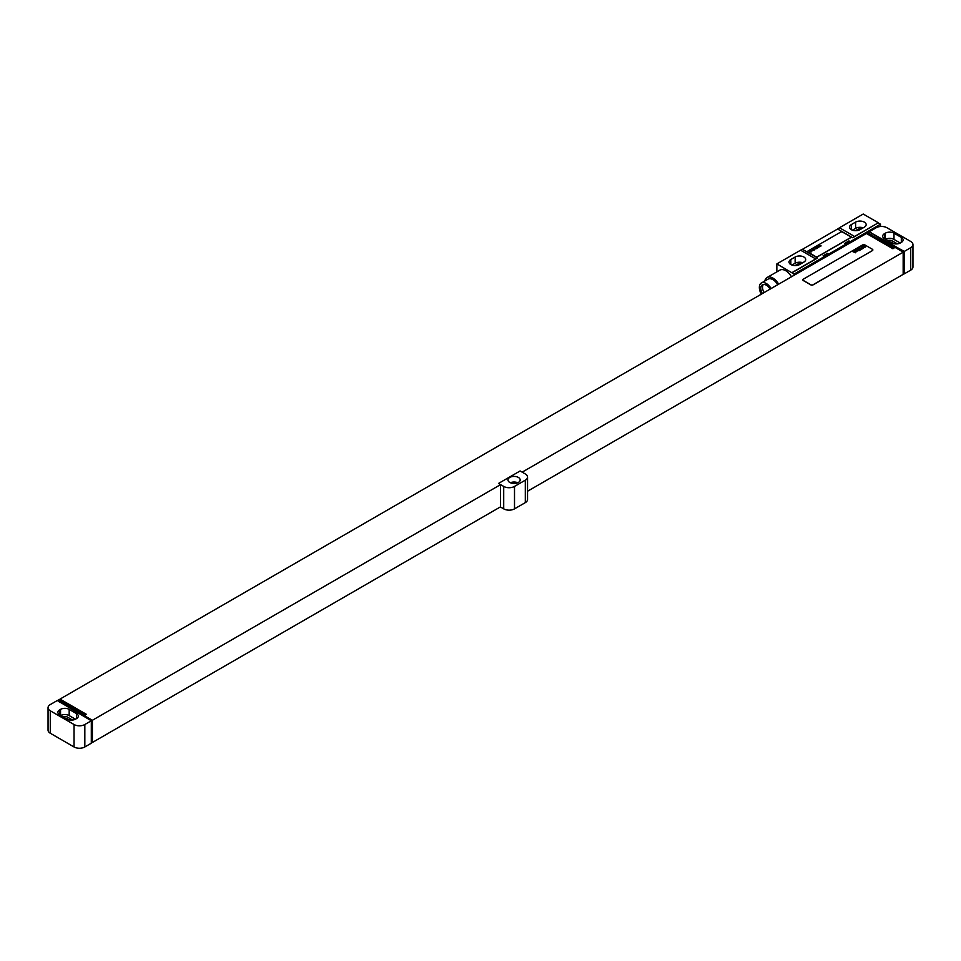 <?xml version="1.0" encoding="UTF-8"?>
<svg xmlns="http://www.w3.org/2000/svg" width="961" height="961" viewBox="0 0 961 961"><rect width="100%" height="100%" fill="white"/><g stroke="black" fill="none" stroke-linecap="round" stroke-linejoin="round"><path stroke-width="1.44" d="M912.95 244.587A7.628 4.409 0 0 1 910.716 247.698L904.241 251.446L870.774 232.742L869.152 231.805L876.168 227.757A7.628 4.409 0 0 1 886.967 227.757L910.716 241.463A7.628 4.409 0 0 1 912.95 244.587L912.95 267.026A7.628 4.409 180 0 1 910.716 270.137L904.241 273.873L903.16 273.26M901.322 242.4A6.102 3.532 0 0 0 903.112 239.914A6.102 3.532 0 0 0 901.322 237.415L893.982 233.175A6.102 3.532 0 0 0 885.345 233.175L884.48 233.679A6.102 3.532 0 0 0 882.691 236.166A6.102 3.532 0 0 0 884.48 238.664L891.82 242.905A6.102 3.532 0 0 0 900.457 242.905L901.322 242.4L901.322 237.415M900.241 243.025L893.982 239.409A6.102 3.532 0 0 0 885.562 239.289M897.37 243.866L892.252 240.911A3.664 2.114 0 0 0 887.796 240.574M60.002 700.341L60.002 699.091L866.45 233.487L892.901 248.755L893.982 248.142L867.531 232.862L869.152 231.925L903.16 252.19L522.171 472.151M867.531 234.112L867.531 232.862M57.408 700.581L58.921 699.716L85.373 714.984L86.454 714.359L60.002 699.091M91.307 720.774L57.3 700.521L50.284 704.569A7.628 4.409 0 0 0 48.05 707.692A7.628 4.409 0 0 0 50.284 710.804L74.033 724.522A7.628 4.409 0 0 0 84.832 724.522L91.307 720.774L91.307 743.213L84.832 746.961A7.628 4.409 180 0 1 74.033 746.961L50.284 733.243A7.628 4.409 180 0 1 48.05 730.132L48.05 707.692M59.462 702.395L59.462 701.266L92.388 720.282L500.477 484.68L498.531 483.431L503.708 486.422A7.628 4.409 0 0 0 514.507 486.422L525.307 480.188A7.628 4.409 0 0 0 527.541 477.076A7.628 4.409 0 0 0 525.307 473.953L520.117 470.962L498.531 483.431M802.855 279.867A1.526 0.877 0 0 0 802.843 279.927A1.526 0.877 0 0 0 803.3 280.552L810.856 284.912A1.526 0.877 0 0 0 813.006 284.912L872.384 250.629A1.526 0.877 0 0 0 872.84 250.004A1.526 0.877 0 0 0 872.828 249.944M500.477 484.68L500.477 506.867L92.388 742.469L91.307 741.844M92.388 720.282L92.388 742.469M903.16 252.19L903.16 274.378L527.541 491.239M904.241 251.446L904.241 273.873M500.369 506.927L503.708 508.862A7.628 4.409 180 0 0 514.507 508.862L525.307 502.627A7.628 4.409 180 0 0 527.541 499.516L527.541 477.076M518.387 477.449A6.102 3.532 0 0 0 511.732 476.68A6.102 3.532 0 0 0 507.973 479.935A6.102 3.532 0 0 0 509.762 482.434A6.102 3.532 0 0 0 516.417 483.191A6.102 3.532 0 0 0 520.177 479.935A6.102 3.532 0 0 0 518.387 477.449M871.315 233.799L871.315 232.43M72.568 720.053L67.45 717.098A3.664 2.114 0 0 0 62.994 716.774M75.438 719.212L69.18 715.609A6.102 3.532 0 0 0 60.759 715.489M69.18 709.374A6.102 3.532 0 0 0 60.543 709.374L59.678 709.867A6.102 3.532 0 0 0 57.888 712.365A6.102 3.532 0 0 0 59.678 714.852L67.018 719.092A6.102 3.532 0 0 0 75.655 719.092L76.52 718.6A6.102 3.532 0 0 0 78.309 716.101A6.102 3.532 0 0 0 76.52 713.615L69.18 709.374L69.18 715.609M517.775 482.746A6.102 3.532 0 0 0 510.375 482.746M872.384 250.509A1.526 0.877 0 0 0 872.84 249.884A1.526 0.877 0 0 0 872.384 249.259L864.828 244.899A1.526 0.877 0 0 0 862.678 244.899L803.3 279.183A1.526 0.877 0 0 0 802.843 279.795A1.526 0.877 0 0 0 803.3 280.42L810.856 284.78A1.526 0.877 0 0 0 813.006 284.78L872.384 250.629M861.152 229.006A3.436 1.982 0 0 0 857.548 229.475L855.41 230.7M863.194 227.829A6.186 3.568 0 0 0 855.602 228.346L852.431 230.184M802.747 262.725A6.186 3.568 0 0 0 795.143 263.254L791.972 265.08M800.693 263.915A3.436 1.982 0 0 0 797.089 264.371L794.963 265.608M864.347 227.168A6.186 3.568 0 0 0 866.161 224.634A6.186 3.568 0 0 0 862.341 221.342A6.186 3.568 0 0 0 855.602 222.111L851.278 224.61A6.186 3.568 0 0 0 849.476 227.132A6.186 3.568 0 0 0 853.284 230.436A6.186 3.568 0 0 0 860.023 229.655L864.347 227.168M839.458 227.757L863.218 214.039L878.33 222.772L854.581 236.478L839.458 227.757A15.268 8.817 -60 0 1 837.596 229.018L802.459 249.307L817.571 258.029A15.268 8.817 -60 0 1 815.709 258.917L800.597 250.196L776.848 263.903L794.122 274.065L824.346 256.611A5.502 3.171 120 0 0 828.67 254.124L845.944 244.142A5.502 3.171 120 0 0 850.257 241.655L880.48 224.201L880.48 226.508M815.709 258.917L791.96 272.636M803.889 262.065A6.186 3.568 0 0 0 805.702 259.542A6.186 3.568 0 0 0 801.882 256.239A6.186 3.568 0 0 0 795.143 257.019L790.831 259.506A6.186 3.568 0 0 0 789.017 262.041A6.186 3.568 0 0 0 792.837 265.332A6.186 3.568 0 0 0 799.576 264.563L803.889 262.065M802.459 249.307A15.268 8.817 -60 0 1 800.597 250.196M776.848 271.855L776.848 263.903M848.959 240.911L844.647 243.397A5.502 3.171 120 0 0 848.959 240.911L850.257 241.655M827.373 253.368L823.048 255.866A5.502 3.171 120 0 0 827.373 253.368L828.67 254.124M794.122 275.254L794.122 274.065M844.647 243.397L845.944 244.142M823.048 255.866L824.346 256.611M817.571 258.029L791.96 272.816M878.33 222.772L852.707 237.739A15.268 8.817 -60 0 0 854.581 236.478M878.33 222.952L880.48 224.201M807.708 251.566A1.526 0.877 0 0 0 807.708 251.626A1.526 0.877 0 0 0 808.153 252.25L815.709 256.611A1.526 0.877 0 0 0 817.871 256.611L850.257 237.92A1.526 0.877 0 0 0 850.701 237.295A1.526 0.877 0 0 0 850.701 237.235M791.48 276.768A11.676 6.739 -120 0 0 785.702 270.702A11.676 6.739 -120 0 0 779.864 270.125L767.07 277.513A11.676 6.739 -120 0 0 764.824 281.008M778.686 284.156A11.676 6.739 -120 0 0 772.908 278.089A11.676 6.739 -120 0 0 767.07 277.513M777.737 284.708A9.766 5.646 -120 0 0 772.908 279.639A9.766 5.646 -120 0 0 768.019 279.158L761.376 282.99A9.766 5.646 -120 0 0 761.328 294.186M771.094 288.54A9.766 5.646 -120 0 0 766.265 283.483A9.766 5.646 -120 0 0 761.376 282.99M770.061 289.141A7.712 4.457 -120 0 0 766.265 285.165A7.712 4.457 -120 0 0 762.409 284.78A7.712 4.457 -120 0 0 762.361 293.585M763.37 284.444A7.712 4.457 -120 0 0 764.079 292.588M815.709 256.491A1.526 0.877 0 0 0 817.871 256.491L850.257 237.787A1.526 0.877 0 0 0 850.701 237.163A1.526 0.877 0 0 0 850.257 236.538L842.701 232.178A1.526 0.877 0 0 0 840.539 232.178L808.153 250.881A1.526 0.877 0 0 0 807.708 251.506A1.526 0.877 0 0 0 808.153 252.13L815.709 256.611M864.924 247.001L864.299 246.629L864.924 247.001M865.537 246.989L863.747 245.523L864.095 246.364L862.894 246.016L864.696 247.373L865.537 246.989M863.314 247.782L864.167 247.289L862.005 246.593L863.314 247.782M863.483 248.166L861.332 246.917L863.483 248.166M862.221 248.899L859.855 247.77L862.221 248.899M861.464 249.331L859.362 248.046L861.464 249.331M859.566 248.887L860.539 249.343L859.566 248.887M860.095 250.124L858.317 248.659L858.702 249.392L857.536 249.103L860.095 250.124M859.194 250.641L856.972 249.428L859.194 250.641M857.26 250.833L858.305 250.689L856.864 249.5L857.26 250.833M856.912 251.133L855.867 250.34L856.912 251.133M857.224 250.941L855.422 250.389L856.78 251.506L857.224 250.941M855.53 251.83L856.599 251.674L855.146 250.485L856.023 251.722L854.413 250.905L855.53 251.83M855.686 252.202L853.921 251.193L855.686 252.202M855.53 252.755L853.752 251.289L854.137 252.034L852.972 251.746L855.53 252.755M821.126 245.908L819.216 245.74L820.045 246.533L819.661 245.884L820.754 246.124L820.165 245.584L821.126 245.908M819.601 246.785L817.691 246.617L818.532 247.409L818.135 246.761L819.601 246.785M818.087 247.662L816.177 247.494L817.006 248.286L816.622 247.638L817.715 247.878L817.126 247.337L818.087 247.662M815.024 248.154L816.297 248.695L815.024 248.154M814.976 249.139L813.414 249.211L814.976 249.139M812.465 249.632L814.051 250.473L812.465 249.632M810.303 250.881L812.321 250.833L810.303 250.881M809.426 251.542L811.144 251.986L809.426 251.542M884.48 233.679L884.48 238.664M885.345 233.175L885.345 239.157M893.982 233.175L893.982 239.409M892.252 240.911L892.252 243.133M910.716 247.698L910.716 270.137M84.832 746.961L84.832 724.522M503.708 486.422L503.708 508.862M514.507 486.422L514.507 508.862M525.307 480.188L525.307 502.627M67.45 717.098L67.45 719.321M60.543 709.374L60.543 715.356M59.678 709.867L59.678 714.852M76.52 713.615L76.52 718.6M50.284 710.804L50.284 733.243M74.033 746.961L74.033 724.522M857.548 230.532L857.548 229.475M855.602 222.111L855.602 228.346M851.278 224.61L851.278 229.655M795.143 257.019L795.143 263.254M790.831 259.506L790.831 264.563M837.596 229.018L852.707 237.739M797.089 265.44L797.089 264.371"/></g></svg>
